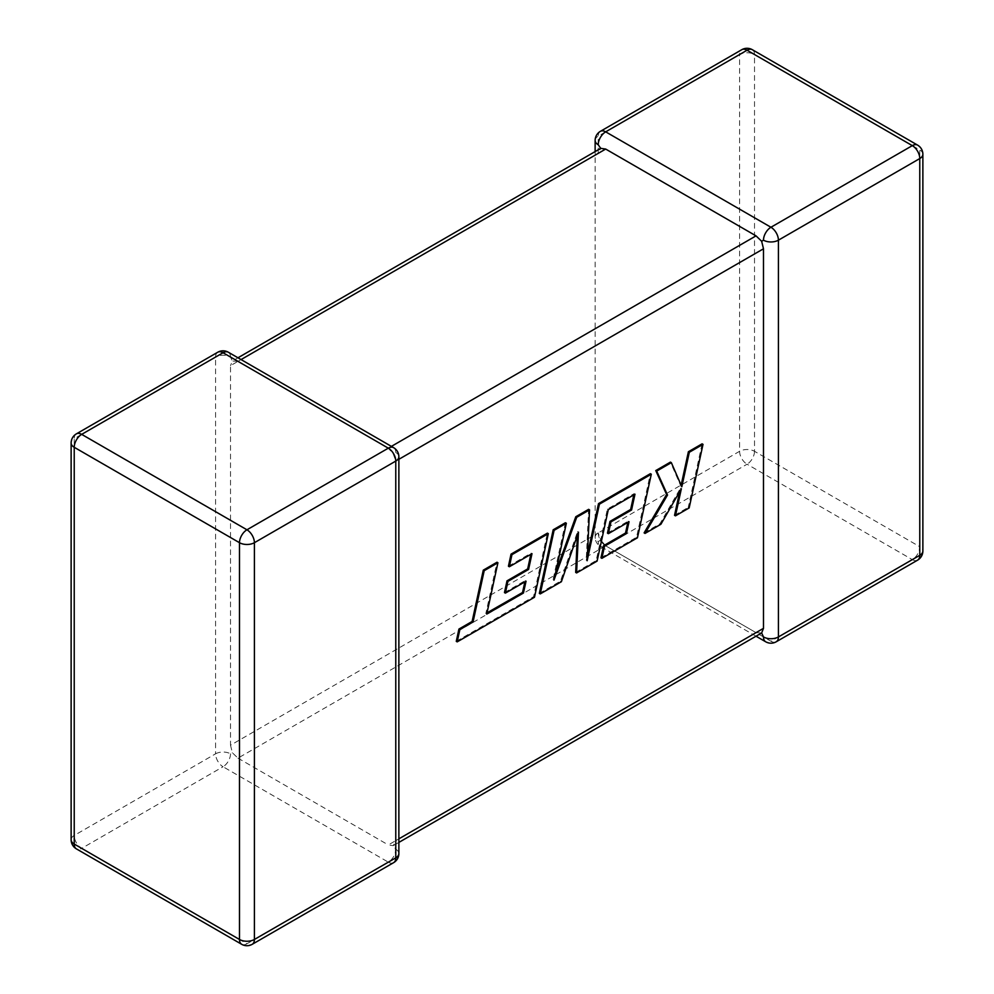 <?xml version="1.0" encoding="UTF-8"?>
<svg xmlns="http://www.w3.org/2000/svg" width="994" height="994" viewBox="0 0 994 994"><rect width="100%" height="100%" fill="white"/><g stroke="black" fill="none" stroke-linecap="round" stroke-linejoin="round"><path stroke-width="0.75" stroke-dasharray="4.97 3.73" d="M595.133 140.452A10.549 6.088 180 0 1 598.226 136.141L739.598 54.533L739.598 451.301L598.226 532.921A10.549 6.088 0 0 0 595.133 537.22A10.549 6.088 0 0 0 598.226 541.531L600.736 540.077L598.226 532.921L230.509 745.214L230.509 365.668L598.226 153.362L600.736 148.355M217.773 352.224A10.549 6.088 -120 0 0 215.586 357.057L215.586 753.825L74.227 835.445L74.227 438.677L215.586 357.057A10.549 6.088 0 0 1 230.509 357.057L232.36 361.033L230.509 365.668M600.413 131.32A10.549 6.088 -120 0 0 598.226 136.141L598.226 153.362M230.509 745.214L232.36 752.756L237.964 758.136L747.053 464.21L912.318 559.634L770.946 641.254L605.681 545.83L756.036 632.644L388.319 844.937L393.264 845.645L395.774 840.638L395.774 461.079L393.264 453.923L388.319 448.17L391.4 446.381M761.64 632.967L756.036 632.644M237.964 758.136L388.319 844.937M241.057 359.579L237.964 361.356L388.319 448.17M598.226 532.921A10.549 6.088 -120 0 0 605.681 545.83L600.736 540.077M230.509 753.825A10.549 6.088 120 0 1 223.054 766.747L388.319 862.158L246.947 943.778L81.682 848.367L223.054 766.747A10.549 6.088 -120 0 1 215.586 753.825A10.549 6.088 180 0 1 230.509 753.825L232.36 752.756M393.587 862.68A10.549 6.088 -120 0 1 388.319 862.158A10.549 6.088 120 0 0 395.774 849.249L393.264 845.645L398.867 842.415M398.867 456.78A10.549 6.088 0 0 0 395.774 452.469L393.264 453.923M237.964 361.356L232.36 361.033L237.964 357.79M487.01 612.863L485.83 613.547L497 562.231M486.749 614.068L485.83 613.547M456.271 641.341L533.554 596.723L547.396 533.144M534.474 597.257L533.554 596.723M508.431 566.22L531.082 553.136L530.821 554.354M532.001 553.67L531.082 553.136M504.467 592.586L525.13 580.658L524.869 581.875M526.05 581.192L525.13 580.658M539.344 593.381L560.467 581.179L577.526 531.628L577.352 535.306M561.386 581.714L560.467 581.179M578.446 532.15L577.526 531.628M575.675 572.407L596.176 560.566L607.371 509.09L634.06 493.683L633.799 494.888M597.096 561.101L596.176 560.566M608.291 509.624L607.371 509.09M634.98 494.204L634.06 493.683M607.458 533.132L628.121 521.204L627.848 522.422M629.04 521.738L628.121 521.204M600.972 557.796L636.533 537.269L650.387 473.678M637.452 537.791L636.533 537.269M587.429 554.664L586.224 560.218L588.622 509.338M587.143 560.74L586.224 560.218M555.646 572.432L553.062 579.601L565.424 522.732M553.981 580.136L553.062 579.601M689.165 507.934L688.246 507.412L702.087 443.833M681.139 485.184L680.902 486.24L670.416 462.123M681.822 486.774L680.902 486.24M644.124 532.883L659.966 523.739L680.43 488.216L679.685 491.632M660.886 524.273L659.966 523.739M681.35 488.75L680.43 488.216M674.541 515.327L688.246 507.412M776.227 641.776A10.549 6.088 -120 0 1 770.946 641.254A10.549 6.088 -60 0 1 765.678 641.776M605.681 545.83A10.549 6.088 -60 0 1 600.413 546.352A10.549 6.088 -60 0 1 598.226 541.531M395.774 840.638L398.867 838.849M398.867 459.303L395.774 461.079M917.586 560.156A10.549 6.088 -120 0 1 912.318 559.634A10.549 6.088 -60 0 0 919.773 546.712L754.508 451.301L754.508 54.533L919.773 149.945L919.773 546.712A10.549 6.088 180 0 1 922.867 551.024M922.867 154.244A10.549 6.088 0 0 0 919.773 149.945A10.549 6.088 -60 0 0 917.586 145.112M754.508 451.301A10.549 6.088 -60 0 1 747.053 464.21A10.549 6.088 -120 0 1 739.598 451.301A10.549 6.088 180 0 1 754.508 451.301M752.321 49.7A10.549 6.088 -60 0 1 754.508 54.533A10.549 6.088 0 0 0 739.598 54.533A10.549 6.088 -120 0 1 741.772 49.7M230.509 357.057A10.549 6.088 120 0 0 228.322 352.224M71.133 839.756A10.549 6.088 180 0 1 74.227 835.445A10.549 6.088 -120 0 0 81.682 848.367A10.549 6.088 120 0 1 76.414 848.888M76.414 433.844A10.549 6.088 -120 0 0 74.227 438.677A10.549 6.088 0 0 0 71.133 442.976M395.774 452.469A10.549 6.088 120 0 0 393.587 447.648M395.774 849.249A10.549 6.088 180 0 1 398.867 853.548M241.679 944.3A10.549 6.088 120 0 0 246.947 943.778A10.549 6.088 -120 0 0 252.227 944.3M756.036 636.21L600.413 546.352A10.549 10.549 0 0 1 595.133 537.22L595.133 151.585"/><path stroke-width="1.49" d="M763.491 240.175A10.549 6.088 -60 0 1 770.946 227.253L912.318 145.633L747.053 50.222L605.681 131.842L770.946 227.253A10.549 6.088 -120 0 1 778.414 240.175L778.414 636.943L919.773 555.323L919.773 158.555L778.414 240.175A10.549 6.088 -0 0 1 763.491 240.175L761.64 241.244L763.491 248.786L398.867 459.303M595.133 151.585L595.133 140.452A10.549 6.088 180 0 0 598.226 144.751L600.736 148.355L605.681 149.063L756.036 235.864L761.64 241.244M756.036 636.21L765.678 641.776A10.549 6.088 -60 0 1 763.491 636.943L761.64 632.967L398.867 842.415M398.867 838.849L763.491 628.332L761.64 632.967M763.491 628.332L763.491 248.786M523.44 593.033L486.749 614.068L497.919 562.766L484.202 570.68L473.045 621.983L459.862 629.6L457.19 641.875L534.474 597.257L548.315 533.666L511.947 554.664L509.35 566.754L532.001 553.67L528.584 569.45L507.934 581.378L505.387 593.12L526.05 581.192L523.44 593.033L522.521 592.511L487.01 612.863M497.919 562.766L497 562.231L483.283 570.158L472.125 621.461L458.942 629.065L456.271 641.341L457.19 641.875M484.202 570.68L483.283 570.158M473.045 621.983L472.125 621.461M459.862 629.6L458.942 629.065M548.315 533.666L547.396 533.144L511.028 554.143L508.431 566.22L509.35 566.754M511.947 554.664L511.028 554.143M530.821 554.354L527.677 568.916L507.015 580.844L504.467 592.586L505.387 593.12M528.584 569.45L527.677 568.916M507.934 581.378L507.015 580.844M524.869 581.875L522.521 592.511M576.595 572.942L597.096 561.101L608.291 509.624L634.98 494.204L631.575 509.997L610.912 521.925L608.378 533.666L629.04 521.738L626.431 533.579L604.501 546.24L601.892 558.33L637.452 537.791L651.306 474.213L599.444 504.144L587.143 560.74L589.541 509.872L576.706 517.278L553.981 580.136L566.344 523.266L554.105 530.324L540.264 593.903L561.386 581.714L578.446 532.15L576.595 572.942L575.675 572.407L577.352 535.306M540.264 593.903L539.344 593.381L553.186 529.79L565.424 522.732L566.344 523.266M633.799 494.888L630.656 509.462L609.993 521.39L607.458 533.132L608.378 533.666M631.575 509.997L630.656 509.462M610.912 521.925L609.993 521.39M627.848 522.422L625.512 533.045L603.582 545.718L600.972 557.796L601.892 558.33M626.431 533.579L625.512 533.045M604.501 546.24L603.582 545.718M651.306 474.213L650.387 473.678L598.525 503.623L587.429 554.664M599.444 504.144L598.525 503.623M589.541 509.872L588.622 509.338L575.787 516.743L555.646 572.432M576.706 517.278L575.787 516.743M554.105 530.324L553.186 529.79M703.006 444.368L689.314 452.27L681.822 486.774L671.335 462.645L656.686 471.106L667.521 495.037L645.044 533.418L660.886 524.273L681.35 488.75L675.46 515.849L689.165 507.934L703.006 444.368L702.087 443.833L688.395 451.736L681.139 485.184M689.314 452.27L688.395 451.736M671.335 462.645L670.416 462.123L655.767 470.572L666.601 494.503L644.124 532.883L645.044 533.418M656.686 471.106L655.767 470.572M667.521 495.037L666.601 494.503M679.685 491.632L674.541 515.327L675.46 515.849M605.681 149.063L241.057 359.579M391.4 446.381L756.036 235.864M223.054 352.746L81.682 434.366L246.947 529.79L388.319 448.17L223.054 352.746A10.549 6.088 -120 0 0 217.773 352.224A10.549 10.549 0 0 1 228.322 352.224A10.549 6.088 120 0 0 223.054 352.746M395.774 461.079L254.402 542.699L254.402 939.467L395.774 857.859L395.774 461.079A10.549 6.088 0 0 0 398.867 456.78A10.549 10.549 0 0 0 393.587 447.648A10.549 6.088 120 0 0 388.319 448.17A10.549 6.088 -120 0 1 395.774 461.079M76.414 848.888A10.549 6.088 120 0 1 74.227 844.055L239.492 939.467L239.492 542.699L74.227 447.288L74.227 844.055A10.549 6.088 180 0 1 71.133 839.756A10.549 10.549 0 0 0 76.414 848.888L241.679 944.3A10.549 10.549 0 0 0 252.227 944.3A10.549 6.088 -120 0 0 254.402 939.467A10.549 6.088 0 0 1 239.492 939.467A10.549 6.088 120 0 0 241.679 944.3M922.867 551.024A10.549 6.088 180 0 1 919.773 555.323A10.549 6.088 -120 0 1 917.586 560.156A10.549 10.549 0 0 0 922.867 551.024L922.867 154.244A10.549 10.549 0 0 0 917.586 145.112A10.549 6.088 -60 0 0 912.318 145.633A10.549 6.088 -120 0 1 919.773 158.555A10.549 6.088 0 0 0 922.867 154.244M765.678 641.776A10.549 10.549 0 0 0 776.227 641.776A10.549 6.088 -120 0 0 778.414 636.943A10.549 6.088 180 0 1 763.491 636.943M752.321 49.7A10.549 10.549 0 0 0 741.772 49.7A10.549 6.088 -120 0 1 747.053 50.222A10.549 6.088 -60 0 1 752.321 49.7L917.586 145.112M598.226 144.751A10.549 6.088 -60 0 1 605.681 131.842A10.549 6.088 -120 0 0 600.413 131.32L741.772 49.7M76.414 433.844A10.549 10.549 0 0 0 71.133 442.976A10.549 6.088 0 0 0 74.227 447.288A10.549 6.088 120 0 1 81.682 434.366A10.549 6.088 -120 0 0 76.414 433.844L217.773 352.224M398.867 853.548A10.549 6.088 180 0 1 395.774 857.859A10.549 6.088 -120 0 1 393.587 862.68A10.549 10.549 0 0 0 398.867 853.548L398.867 456.78M246.947 529.79A10.549 6.088 120 0 0 239.492 542.699A10.549 6.088 180 0 0 254.402 542.699A10.549 6.088 -120 0 0 246.947 529.79M501.386 605.706L500.467 605.172M776.227 641.776L917.586 560.156M600.413 131.32A10.549 10.549 0 0 0 595.133 140.452M71.133 442.976L71.133 839.756M228.322 352.224L393.587 447.648M252.227 944.3L393.587 862.68M600.736 148.355L237.964 357.79"/></g></svg>
